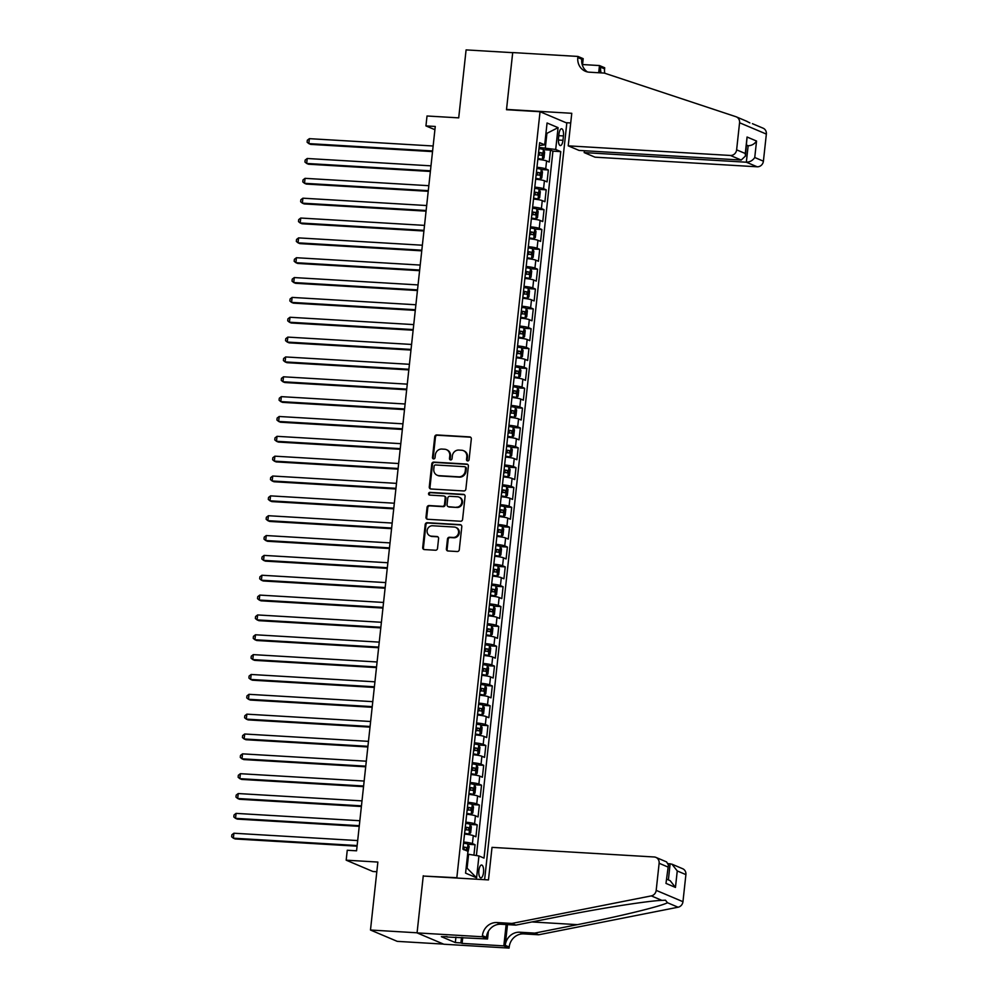 <?xml version="1.0" encoding="UTF-8"?>
<svg xmlns="http://www.w3.org/2000/svg" width="998" height="998" viewBox="0 0 998 998"><rect width="100%" height="100%" fill="white"/><g stroke="black" fill="none" stroke-linecap="round" stroke-linejoin="round"><path stroke-width="1.5" d="M467.638 460.939A1.385 1.272 -67.1 0 0 469.072 459.654L471.318 438.958A1.971 1.821 -67.1 0 0 469.696 436.899L436.775 434.941A1.971 1.821 -67.1 0 0 434.729 436.787L432.483 457.483A1.385 1.272 -67.1 0 0 433.619 458.918A1.385 1.272 -67.1 0 0 435.041 457.633L435.328 454.951A6.312 5.813 -67.1 0 1 441.865 449.063L444.609 449.225A6.312 5.813 -67.1 0 1 449.786 455.812L449.499 458.494A1.385 1.272 -67.1 0 0 450.622 459.928A1.385 1.272 -67.1 0 0 452.057 458.643L452.344 455.961A6.312 5.813 -67.1 0 1 458.88 450.073L461.625 450.235A6.312 5.813 -67.1 0 1 466.802 456.822L466.515 459.504A1.385 1.272 -67.1 0 0 467.638 460.939A1.385 1.272 -67.1 0 1 467.239 459.804L466.515 459.504M483.519 872.427A6.437 2.395 93.4 0 0 481.585 865.017A6.437 2.395 93.4 0 0 478.89 870.468A6.437 2.395 93.4 0 0 480.824 877.866A6.437 2.395 93.4 0 0 483.519 872.427M446.393 548.925A1.971 1.821 -67.1 0 0 448.015 550.983L457.246 551.532A1.971 1.821 -67.1 0 0 459.292 549.698L461.787 526.707A1.971 1.821 -67.1 0 0 460.165 524.649L427.231 522.702A1.971 1.821 -67.1 0 0 425.198 524.536L422.703 547.528A1.971 1.821 -67.1 0 0 424.312 549.574L435.477 550.235A1.971 1.821 -67.1 0 0 437.523 548.401L438.584 538.558A1.971 1.821 -67.1 0 0 436.974 536.512L431.435 536.176A5.277 4.865 -67.1 0 1 427.256 529.863A5.277 4.865 -67.1 0 1 432.571 525.759L454.252 527.044A5.277 4.865 -67.1 0 1 458.419 533.356A5.277 4.865 -67.1 0 1 453.117 537.46L449.499 537.248A1.971 1.821 -67.1 0 0 447.466 539.095L446.393 548.925L447.116 549.237A1.971 1.821 -67.1 0 0 447.828 550.958M424.1 876.094L456.834 877.729L540.043 111.714L506.497 109.718L512.698 52.669L466.091 49.9L458.706 117.864L427.019 115.993L425.946 125.91L435.265 126.459L356.573 850.807L347.254 850.259L346.181 860.176L372.953 871.516L376.807 871.741M423.277 875.745L417.077 932.793L370.483 930.024L377.868 862.06L346.181 860.176M463.833 490.954A1.971 1.821 -67.1 0 0 465.866 489.107L468.374 466.128A1.971 1.821 -67.1 0 0 466.752 464.07L433.818 462.111A1.971 1.821 -67.1 0 0 431.772 463.958L429.277 486.937A1.971 1.821 -67.1 0 0 430.899 488.995L463.833 490.954M465.08 496.418L462.585 519.409A1.971 1.821 -67.1 0 1 460.54 521.243L427.606 519.284A1.971 1.821 -67.1 0 1 425.984 517.226L427.057 507.396A1.971 1.821 -67.1 0 1 429.103 505.549L442.451 506.348A1.971 1.821 -67.1 0 0 444.497 504.514L445.208 497.977A1.971 1.821 -67.1 0 0 443.586 495.931L429.676 495.095A1.385 1.272 -67.1 0 1 428.591 493.449A1.385 1.272 -67.1 0 1 429.976 492.376L463.459 494.359A1.971 1.821 -67.1 0 1 465.08 496.418M443.574 944.108L397.254 941.364L370.483 930.024M473.925 855.149L475.06 844.707L468.025 844.283M463.658 842.038A8.046 0.973 6.2 0 1 472.416 843.584L473.277 835.65L475.921 836.773L477.206 824.859L470.183 824.448M465.817 822.19A8.046 0.973 6.2 0 1 474.574 823.737L475.435 815.803L478.067 816.925L479.364 805.012L472.341 804.6M467.975 802.342A8.046 0.973 6.2 0 1 476.72 803.901L477.593 795.955L480.225 797.078L481.523 785.177L474.487 784.752M470.12 782.507A8.046 0.973 6.2 0 1 478.878 784.054L479.739 776.12L482.383 777.23L483.681 765.329L476.645 764.905M472.279 762.659A8.046 0.973 6.2 0 1 481.036 764.206L481.897 756.272L484.541 757.382L485.839 745.481L478.803 745.057M474.437 742.811A8.046 0.973 6.2 0 1 483.194 744.358L484.055 736.424L486.7 737.547L487.985 725.633L480.961 725.222M476.595 722.964A8.046 0.973 6.2 0 1 485.352 724.523L486.213 716.576L488.858 717.699L490.143 705.786L483.119 705.374M478.753 703.116A8.046 0.973 6.2 0 1 487.511 704.675L488.371 696.729L491.004 697.851L492.301 685.95L485.265 685.526M480.899 683.281A8.046 0.973 6.2 0 1 489.656 684.828L490.517 676.894L493.162 678.004L494.459 666.103L487.423 665.678M483.057 663.433A8.046 0.973 6.2 0 1 491.814 664.98L492.675 657.046L495.32 658.156L496.617 646.255L489.581 645.843M485.215 643.585A8.046 0.973 6.2 0 1 493.973 645.132L494.833 637.198L497.478 638.321L498.763 626.407L491.74 625.995M487.373 623.738A8.046 0.973 6.2 0 1 496.131 625.297L496.992 617.35L499.636 618.473L500.921 606.559L493.898 606.148M489.531 603.89A8.046 0.973 6.2 0 1 498.289 605.449L499.15 597.503L501.782 598.625L503.079 586.724L496.056 586.3M491.69 584.055A8.046 0.973 6.2 0 1 500.435 585.601L501.308 577.667L503.94 578.778L505.238 566.876L498.202 566.452M493.835 564.207A8.046 0.973 6.2 0 1 502.593 565.754L503.454 557.82L506.098 558.942L507.396 547.029L500.36 546.617M495.994 544.359A8.046 0.973 6.2 0 1 504.751 545.906L505.612 537.972L508.256 539.095L509.554 527.181L502.518 526.769M498.152 524.511A8.046 0.973 6.2 0 1 506.909 526.071L507.77 518.124L510.415 519.247L511.7 507.333L504.676 506.922M500.31 504.676A8.046 0.973 6.2 0 1 509.067 506.223L509.928 498.289L512.573 499.399L513.858 487.498L506.834 487.074M502.468 484.828A8.046 0.973 6.2 0 1 511.213 486.375L512.086 478.441L514.719 479.551L516.016 467.65L508.98 467.226M504.614 464.981A8.046 0.973 6.2 0 1 513.371 466.528L514.232 458.593L516.877 459.716L518.174 447.803L511.138 447.391M506.772 445.133A8.046 0.973 6.2 0 1 515.529 446.68L516.39 438.746L519.035 439.869L520.332 427.955L513.296 427.543M508.93 425.285A8.046 0.973 6.2 0 1 517.688 426.845L518.548 418.898L521.193 420.021L522.478 408.12L515.455 407.695M511.088 405.45A8.046 0.973 6.2 0 1 519.846 406.997L520.707 399.063L523.351 400.173L524.636 388.272L517.613 387.848M513.246 385.602A8.046 0.973 6.2 0 1 522.004 387.149L522.865 379.215L525.497 380.325L526.794 368.424L519.771 368M515.405 365.755A8.046 0.973 6.2 0 1 524.15 367.301L525.023 359.367L527.655 360.49L528.952 348.576L521.917 348.165M517.55 345.907A8.046 0.973 6.2 0 1 526.308 347.466L527.169 339.52L529.813 340.642L531.111 328.729L524.075 328.317M519.709 326.059A8.046 0.973 6.2 0 1 528.466 327.618L529.327 319.672L531.971 320.795L533.269 308.893L526.233 308.469M521.867 306.224A8.046 0.973 6.2 0 1 530.624 307.771L531.485 299.837L534.13 300.947L535.415 289.046L528.391 288.622M524.025 286.376A8.046 0.973 6.2 0 1 532.782 287.923L533.643 279.989L536.275 281.099L537.573 269.198L530.549 268.786M526.183 266.528A8.046 0.973 6.2 0 1 534.928 268.075L535.801 260.141L538.433 261.264L539.731 249.35L532.695 248.939M528.329 246.681A8.046 0.973 6.2 0 1 537.086 248.24L537.947 240.293L540.592 241.416L541.889 229.503L534.853 229.091M530.487 226.833A8.046 0.973 6.2 0 1 539.244 228.392L540.105 220.446L542.75 221.568L544.047 209.667L537.011 209.243M532.645 206.998A8.046 0.973 6.2 0 1 541.403 208.545L542.263 200.61L544.908 201.721L546.193 189.82L539.169 189.395M534.803 187.15A8.046 0.973 6.2 0 1 543.561 188.697L544.421 180.763L547.066 181.886L548.351 169.972L545.719 168.849A8.046 0.973 -173.8 0 0 536.961 167.302M541.328 169.56L548.351 169.972M558.967 134.044L558.493 138.41A6.238 2.32 93.4 0 0 560.365 145.583A6.238 2.32 93.4 0 0 562.972 140.306L563.446 135.94A6.238 2.32 93.4 0 0 561.575 128.767A6.238 2.32 93.4 0 0 558.967 134.044M457.645 878.078L456.834 877.729M484.616 879.675L566.814 123.041L540.043 111.714M466.153 867.786L467.089 868.185L468.598 854.288L478.953 855.96L484.018 858.105L560.764 151.621L555.699 149.475L539.12 147.442M478.953 855.96L476.582 877.791L465.579 873.138L467.95 851.306L462.885 849.161L539.631 142.677L544.696 144.822L547.066 122.991L558.069 127.644L555.699 149.475M476.408 855.548L552.929 151.16L550.509 150.124L549.212 162.038L546.58 160.915A8.046 0.973 -173.8 0 0 537.822 159.368M543.561 188.697L546.193 189.82M541.403 208.545L544.047 209.667M539.244 228.392L541.889 229.503M537.086 248.24L539.731 249.35M534.928 268.075L537.573 269.198M532.782 287.923L535.415 289.046M530.624 307.771L533.269 308.893M528.466 327.618L531.111 328.729M526.308 347.466L528.952 348.576M524.15 367.301L526.794 368.424M522.004 387.149L524.636 388.272M519.846 406.997L522.478 408.12M517.688 426.845L520.332 427.955M515.529 446.68L518.174 447.803M513.371 466.528L516.016 467.65M511.213 486.375L513.858 487.498M509.067 506.223L511.7 507.333M506.909 526.071L509.554 527.181M504.751 545.906L507.396 547.029M502.593 565.754L505.238 566.876M500.435 585.601L503.079 586.724M498.289 605.449L500.921 606.559M496.131 625.297L498.763 626.407M493.973 645.132L496.617 646.255M491.814 664.98L494.459 666.103M489.656 684.828L492.301 685.95M487.511 704.675L490.143 705.786M485.352 724.523L487.985 725.633M483.194 744.358L485.839 745.481M481.036 764.206L483.681 765.329M478.878 784.054L481.523 785.177M476.72 803.901L479.364 805.012M474.574 823.737L477.206 824.859M472.416 843.584L475.06 844.707M468.598 854.288L467.625 854.238M545.345 147.804L546.854 133.919L545.931 133.52M545.894 133.857L558.069 127.644M539.319 145.546L544.696 144.822M425.946 125.91L434.916 129.703M543.473 149.712L550.509 150.124M552.929 151.16L560.764 151.621M544.421 180.763A8.046 0.973 -173.8 0 0 535.664 179.216M542.263 200.61A8.046 0.973 -173.8 0 0 533.506 199.051M540.105 220.446A8.046 0.973 -173.8 0 0 531.348 218.899M537.947 240.293A8.046 0.973 -173.8 0 0 529.202 238.747M535.801 260.141A8.046 0.973 -173.8 0 0 527.044 258.594M533.643 279.989A8.046 0.973 -173.8 0 0 524.886 278.442M531.485 299.837A8.046 0.973 -173.8 0 0 522.727 298.277M529.327 319.672A8.046 0.973 -173.8 0 0 520.569 318.125M527.169 339.52A8.046 0.973 -173.8 0 0 518.411 337.973M525.023 359.367A8.046 0.973 -173.8 0 0 516.265 357.82M522.865 379.215A8.046 0.973 -173.8 0 0 514.107 377.656M520.707 399.063A8.046 0.973 -173.8 0 0 511.949 397.503M518.548 418.898A8.046 0.973 -173.8 0 0 509.791 417.351M516.39 438.746A8.046 0.973 -173.8 0 0 507.633 437.199M514.232 458.593A8.046 0.973 -173.8 0 0 505.487 457.047M512.086 478.441A8.046 0.973 -173.8 0 0 503.329 476.882M509.928 498.289A8.046 0.973 -173.8 0 0 501.171 496.73M507.77 518.124A8.046 0.973 -173.8 0 0 499.012 516.577M505.612 537.972A8.046 0.973 -173.8 0 0 496.854 536.425M503.454 557.82A8.046 0.973 -173.8 0 0 494.709 556.273M501.308 577.667A8.046 0.973 -173.8 0 0 492.55 576.108M499.15 597.503A8.046 0.973 -173.8 0 0 490.392 595.956M496.992 617.35A8.046 0.973 -173.8 0 0 488.234 615.803M494.833 637.198A8.046 0.973 -173.8 0 0 486.076 635.651M492.675 657.046A8.046 0.973 -173.8 0 0 483.918 655.499M490.517 676.894A8.046 0.973 -173.8 0 0 481.772 675.334M488.371 696.729A8.046 0.973 -173.8 0 0 479.614 695.182M486.213 716.576A8.046 0.973 -173.8 0 0 477.456 715.03M484.055 736.424A8.046 0.973 -173.8 0 0 475.298 734.877M481.897 756.272A8.046 0.973 -173.8 0 0 473.139 754.713M479.739 776.12A8.046 0.973 -173.8 0 0 470.994 774.56M477.593 795.955A8.046 0.973 -173.8 0 0 468.835 794.408M475.435 815.803A8.046 0.973 -173.8 0 0 466.677 814.256M473.277 835.65A8.046 0.973 -173.8 0 0 464.519 834.103M476.582 877.791L467.089 868.185M467.239 459.804L467.526 457.121A6.312 5.813 -67.1 0 0 464.132 450.959L463.409 450.659M446.393 449.649L447.116 449.948A6.312 5.813 -67.1 0 1 450.51 456.111L450.223 458.793A1.385 1.272 -67.1 0 0 450.622 459.928M470.607 437.224A1.971 1.821 -67.1 0 0 470.42 437.199L437.498 435.253A1.971 1.821 -67.1 0 0 435.452 437.087L433.207 457.783A1.385 1.272 -67.1 0 0 433.606 458.918M467.65 464.394A1.971 1.821 -67.1 0 0 467.476 464.382L434.542 462.423A1.971 1.821 -67.1 0 0 432.496 464.257L430.001 487.249A1.971 1.821 -67.1 0 0 430.724 488.983M465.579 468.112A1.385 1.272 -67.1 0 0 464.444 466.677L435.54 464.968A1.385 1.272 -67.1 0 0 434.105 466.253L433.793 469.072A6.312 5.813 -67.1 0 0 438.97 475.659L458.731 476.832A6.312 5.813 -67.1 0 0 465.268 470.944L465.579 468.112L466.303 468.424A1.385 1.272 -67.1 0 0 465.555 467.076L464.831 466.765M437.186 475.235L437.91 475.547A6.312 5.813 -67.1 0 0 439.694 475.959L438.97 475.659M466.303 468.424L465.991 471.243A6.312 5.813 -67.1 0 1 459.454 477.131L439.694 475.959M444.147 496.056L444.871 496.368A1.971 1.821 -67.1 0 1 445.931 498.289L445.22 504.813A1.971 1.821 -67.1 0 1 443.174 506.66L429.826 505.861A1.971 1.821 -67.1 0 0 427.78 507.695L426.707 517.538A1.971 1.821 -67.1 0 0 427.431 519.272M464.357 494.684A1.971 1.821 -67.1 0 0 464.182 494.671L430.699 492.675A1.385 1.272 -67.1 0 0 429.676 495.095M456.311 507.171A5.277 4.865 -67.1 0 0 458.943 497.091A5.277 4.865 -67.1 0 0 457.446 496.755L449.811 496.293A1.971 1.821 -67.1 0 0 447.765 498.139L447.054 504.664A1.971 1.821 -67.1 0 0 448.676 506.722L457.034 507.471A5.277 4.865 -67.1 0 0 459.666 497.403L458.943 497.091M448.114 506.585L448.838 506.897A1.971 1.821 -67.1 0 0 449.399 507.021L448.676 506.722M457.034 507.471L449.399 507.021M455.737 527.393L456.46 527.705A5.277 4.865 -67.1 0 1 453.841 537.772L450.223 537.56A1.971 1.821 -67.1 0 0 448.189 539.394L447.116 549.237M429.938 535.826L430.662 536.138A5.277 4.865 -67.1 0 0 432.159 536.487L431.435 536.176M437.873 536.837A1.971 1.821 -67.1 0 0 437.698 536.812L432.159 536.487M461.076 524.973A1.971 1.821 -67.1 0 0 460.889 524.96L427.955 523.002A1.971 1.821 -67.1 0 0 425.921 524.848L423.426 547.827A1.971 1.821 -67.1 0 0 424.138 549.561M537.872 158.869L542.301 159.43L543.972 158.058L544.609 152.108L543.386 149.5A5.327 0.649 -173.8 0 0 538.982 148.627M542.301 159.43A5.327 0.649 -173.8 0 0 537.91 158.557M433.144 145.995L309.368 138.66L308.831 143.612L310.64 144.386L432.533 151.609M538.321 154.79A5.327 0.649 6.2 0 1 541.939 155.414L542.201 153.031A5.327 0.649 -173.8 0 0 538.571 152.407M538.546 152.719L539.519 152.869L539.257 155.251M309.368 138.66L307.322 140.231L307.11 142.215L308.831 143.612L432.608 150.96M584.391 150.735L584.179 152.594L595.008 157.173L757.17 166.791L746.342 162.212L748.138 145.745L746.629 145.109M584.179 152.594L746.342 162.212C749.897 162.1 752.704 160.528 754.75 157.509L763.408 161.177L766.352 134.081L739.568 122.754A6.038 5.551 -67.1 0 0 735.95 116.716L604.277 73.079L589.356 72.193A14.072 12.962 112.9 0 1 585.377 71.27A14.072 12.962 112.9 0 1 577.817 57.535L577.942 56.437L512.698 52.57L506.522 109.418L507.346 109.768M506.522 109.418L571.767 113.298L568.224 145.845L730.386 155.463A6.038 5.551 -67.1 0 0 736.624 149.837L739.568 122.754M746.529 121.207L749.885 122.904M582.545 64.546L599.474 65.556L604.713 67.777L604.601 68.862A14.072 12.962 112.9 0 0 604.776 73.253M577.942 56.437L583.181 58.657L582.458 65.406M565.991 122.692L570.706 122.979M568.224 145.845L579.052 150.424L741.215 160.042L730.386 155.463M600.023 72.829L600.634 67.19L604.601 68.862M598.688 72.754L599.474 65.556M752.43 123.677L763.108 128.193A6.038 5.551 112.9 0 1 766.352 134.081M763.408 161.177A6.038 5.551 112.9 0 1 757.17 166.791M587.435 71.931A14.072 12.962 112.9 0 1 581.784 59.206L577.817 57.535M601.145 72.891A14.072 12.962 112.9 0 1 600.634 67.19M746.566 145.658L748.138 145.745C751.694 145.621 754.488 144.061 756.546 141.042L754.75 157.509M736.624 149.837L745.281 153.505L745.444 156.05L741.215 160.042M745.281 153.505L747.065 137.025L745.444 156.05M492.014 847.364L654.177 856.983A6.038 5.551 -67.1 0 1 659.129 863.27L656.185 890.366L682.956 901.693A6.038 5.551 112.9 0 1 678.079 907.219L538.671 934.777L523.75 933.891A14.072 12.962 -67.1 0 0 509.205 947.015L509.08 948.1L443.848 944.233L417.064 932.893L423.239 876.044L488.484 879.912L492.014 847.364M538.671 934.777L534.703 933.105L577.455 924.647C618.498 916.651 661.013 906.309 667.487 902.741L665.479 900.208L661.886 900.371C648.039 900.82 599.262 908.517 558.606 916.675L515.854 925.121L500.946 924.235A14.072 12.962 -67.1 0 0 486.388 937.347L482.421 935.675L482.308 936.76L417.064 932.893M515.854 925.121L511.899 923.437L496.979 922.551A14.072 12.962 -67.1 0 0 482.421 935.675M507.483 924.622L505.238 945.331A14.072 12.962 -67.1 0 1 519.796 932.219L534.703 933.105M685.9 874.61L677.255 870.942L671.953 864.181L682.657 868.722A6.038 5.551 112.9 0 1 685.9 874.61L682.956 901.693M661.886 900.371L651.307 895.892L511.899 923.437M462.723 937.509L462.086 943.397L460.926 942.91L461.513 937.446M447.004 936.586L441.366 936.673L455.338 942.574L460.926 942.91M446.954 936.997L487.548 938.981L482.308 936.76M509.08 948.1L503.828 945.879L506.148 924.547M462.086 943.397L503.828 945.879M668.286 863.632L671.953 864.181M488.384 931.309L487.548 938.981M651.307 895.892A6.038 5.551 -67.1 0 0 656.185 890.366M455.338 942.574L455.924 937.11M677.255 870.942L675.459 887.422L670.157 880.66L666.876 879.263M675.459 887.422L665.978 883.405L668.423 865.029L666.602 861.923L655.886 857.382M665.978 883.405L668.423 865.029M535.714 178.717L540.143 179.278L541.814 177.906L542.463 171.943L541.228 169.348A5.327 0.649 -173.8 0 0 536.824 168.475M541.253 169.411L540.192 179.241A5.327 0.649 -173.8 0 0 535.751 178.405M430.986 165.843L307.209 158.495L306.673 163.46L308.482 164.221L430.375 171.456M536.163 174.625A5.327 0.649 6.2 0 1 539.781 175.261L540.043 172.879A5.327 0.649 -173.8 0 0 536.425 172.255M536.388 172.567L537.361 172.716L537.099 175.099M307.209 158.495L305.163 160.079L304.951 162.063L306.673 163.46L430.45 170.808M533.556 198.565L537.997 199.113L539.656 197.741L540.305 191.791L539.07 189.196A5.327 0.649 -173.8 0 0 534.679 188.323M537.997 199.113A5.327 0.649 -173.8 0 0 533.593 198.24M428.828 185.69L305.051 178.343L304.515 183.308L306.324 184.069L428.217 191.304M534.005 194.473A5.327 0.649 6.2 0 1 537.623 195.109L537.885 192.726A5.327 0.649 -173.8 0 0 534.267 192.09M534.229 192.414L535.202 192.564L534.94 194.947M305.051 178.343L303.018 179.914L302.793 181.898L304.515 183.308L428.292 190.655M531.41 218.412L535.839 218.961L537.498 217.589L538.147 211.638L536.912 209.044A5.327 0.649 -173.8 0 0 532.52 208.17M536.949 209.106L535.876 218.924A5.327 0.649 -173.8 0 0 531.435 218.088M426.67 205.538L302.905 198.19L302.357 203.155L304.165 203.916L426.071 211.152M531.847 214.321A5.327 0.649 6.2 0 1 535.477 214.944L535.726 212.562A5.327 0.649 -173.8 0 0 532.109 211.938M532.071 212.262L533.044 212.412L532.795 214.795M302.905 198.19L300.86 199.762L300.648 201.746L302.357 203.155L426.134 210.491M529.252 238.26L533.681 238.809L535.34 237.437L535.988 231.486L534.753 228.879A5.327 0.649 -173.8 0 0 530.362 228.018M533.681 238.809A5.327 0.649 -173.8 0 0 529.289 237.936M424.524 225.386L300.747 218.038L300.198 222.991L302.02 223.764L423.913 231M529.689 234.168A5.327 0.649 6.2 0 1 533.319 234.792L533.581 232.409A5.327 0.649 -173.8 0 0 529.95 231.786M529.913 232.097L530.899 232.247L530.637 234.63M300.747 218.038L298.701 219.61L298.489 221.593L300.198 222.991L423.975 230.338M527.094 258.095L531.522 258.657L533.182 257.284L533.83 251.321L532.608 248.727A5.327 0.649 -173.8 0 0 528.204 247.853M531.522 258.657A5.327 0.649 -173.8 0 0 527.131 257.783M422.366 245.221L298.589 237.886L298.053 242.838L299.862 243.612L421.755 250.835M527.543 254.016A5.327 0.649 6.2 0 1 531.161 254.64L531.423 252.257A5.327 0.649 -173.8 0 0 527.792 251.633M527.767 251.945L528.74 252.095L528.478 254.478M298.589 237.886L296.543 239.458L296.331 241.441L298.053 242.838L421.83 250.186M524.936 277.943L529.364 278.492L531.036 277.12L531.684 271.169L530.449 268.574A5.327 0.649 -173.8 0 0 526.046 267.701M529.364 278.492A5.327 0.649 -173.8 0 0 524.973 277.631M420.208 265.069L296.431 257.721L295.895 262.686L297.703 263.447L419.597 270.683M525.385 273.851A5.327 0.649 6.2 0 1 529.002 274.487L529.264 272.105A5.327 0.649 -173.8 0 0 525.647 271.468M525.609 271.793L526.582 271.943L526.32 274.325M296.431 257.721L294.385 259.305L294.173 261.289L295.895 262.686L419.671 270.034M522.777 297.791L527.206 298.34L528.878 296.967L529.526 291.017L528.291 288.422A5.327 0.649 -173.8 0 0 523.9 287.549M527.206 298.34A5.327 0.649 -173.8 0 0 522.815 297.466M418.05 284.917L294.273 277.569L293.736 282.534L295.545 283.295L417.438 290.53M523.226 293.699A5.327 0.649 6.2 0 1 526.844 294.323L527.106 291.952A5.327 0.649 -173.8 0 0 523.488 291.316M523.451 291.641L524.424 291.79L524.162 294.173M294.273 277.569L292.239 279.141L292.015 281.124L293.736 282.534L417.513 289.882M520.632 317.638L525.06 318.187L526.719 316.815L527.368 310.865L526.133 308.27A5.327 0.649 -173.8 0 0 521.742 307.396M526.171 308.332L525.098 318.15A5.327 0.649 -173.8 0 0 520.657 317.314M415.892 304.764L292.115 297.416L291.578 302.382L293.387 303.143L415.28 310.378M521.068 313.547A5.327 0.649 6.2 0 1 524.699 314.17L524.948 311.788A5.327 0.649 -173.8 0 0 521.33 311.164M521.293 311.488L522.266 311.638L522.016 314.021M292.115 297.416L290.081 298.988L289.857 300.972L291.578 302.382L415.355 309.717M518.473 337.474L522.902 338.035L524.561 336.663L525.21 330.712L523.975 328.105A5.327 0.649 -173.8 0 0 519.584 327.244M522.902 338.035A5.327 0.649 -173.8 0 0 518.511 337.162M413.746 324.599L289.969 317.264L289.42 322.217L291.229 322.99L413.135 330.226M518.91 333.394A5.327 0.649 6.2 0 1 522.54 334.018L522.802 331.635A5.327 0.649 -173.8 0 0 519.172 331.012M519.135 331.324L520.12 331.473L519.858 333.856M289.969 317.264L287.923 318.836L287.711 320.82L289.42 322.217L413.197 329.565M516.315 357.321L520.744 357.883L522.403 356.511L523.052 350.548L521.817 347.953A5.327 0.649 -173.8 0 0 517.426 347.079M520.744 357.883A5.327 0.649 -173.8 0 0 516.353 357.01M411.588 344.447L287.811 337.099L287.274 342.065L289.083 342.838L410.976 350.061M516.764 353.242A5.327 0.649 6.2 0 1 520.382 353.866L520.644 351.483A5.327 0.649 -173.8 0 0 517.014 350.859M516.989 351.171L517.962 351.321L517.7 353.704M287.811 337.099L285.765 338.684L285.553 340.667L287.274 342.065L411.039 349.412M514.157 377.169L518.586 377.718L520.257 376.346L520.894 370.395L519.671 367.8A5.327 0.649 -173.8 0 0 515.267 366.927M518.586 377.718A5.327 0.649 -173.8 0 0 514.195 376.857M409.43 364.295L285.653 356.947L285.116 361.912L286.925 362.673L408.818 369.909M514.606 373.077A5.327 0.649 6.2 0 1 518.224 373.714L518.486 371.331A5.327 0.649 -173.8 0 0 514.856 370.695M514.831 371.019L515.804 371.169L515.542 373.551M285.653 356.947L283.607 358.519L283.395 360.515L285.116 361.912L408.893 369.26M511.999 397.017L516.428 397.566L518.099 396.194L518.748 390.243L517.513 387.648A5.327 0.649 -173.8 0 0 513.109 386.775M516.428 397.566A5.327 0.649 -173.8 0 0 512.036 396.693M407.271 384.143L283.494 376.795L282.958 381.76L284.767 382.521L406.66 389.756M512.448 392.925A5.327 0.649 6.2 0 1 516.066 393.549L516.328 391.179A5.327 0.649 -173.8 0 0 512.71 390.542M512.673 390.867L513.646 391.016L513.384 393.399M283.494 376.795L281.448 378.367L281.236 380.35L282.958 381.76L406.735 389.108M509.841 416.865L514.282 417.414L515.941 416.041L516.59 410.091L515.355 407.496A5.327 0.649 -173.8 0 0 510.964 406.623M514.282 417.414A5.327 0.649 -173.8 0 0 509.878 416.54M405.113 403.99L281.336 396.643L280.8 401.608L282.609 402.369L404.502 409.604M510.29 412.773A5.327 0.649 6.2 0 1 513.92 413.397L514.17 411.014A5.327 0.649 -173.8 0 0 510.552 410.39M510.514 410.702L511.487 410.864L511.238 413.234M281.336 396.643L279.303 398.214L279.078 400.198L280.8 401.608L404.577 408.943M507.695 436.7L512.124 437.261L513.783 435.889L514.432 429.938L513.197 427.331A5.327 0.649 -173.8 0 0 508.805 426.47M512.124 437.261A5.327 0.649 -173.8 0 0 507.72 436.388M402.955 423.826L279.191 416.49L278.642 421.443L280.45 422.216L402.356 429.452M508.132 432.621A5.327 0.649 6.2 0 1 511.762 433.244L512.011 430.862A5.327 0.649 -173.8 0 0 508.394 430.238M508.356 430.55L509.329 430.699L509.08 433.082M279.191 416.49L277.145 418.062L276.933 420.046L278.642 421.443L402.419 428.791M505.537 456.548L509.966 457.109L511.625 455.737L512.273 449.774L511.038 447.179A5.327 0.649 -173.8 0 0 506.647 446.306M511.076 447.241L510.003 457.072A5.327 0.649 -173.8 0 0 505.574 456.236M400.809 443.673L277.032 436.326L276.496 441.291L278.305 442.064L400.198 449.287M505.974 452.456A5.327 0.649 6.2 0 1 509.604 453.092L509.866 450.709A5.327 0.649 -173.8 0 0 506.236 450.086M506.198 450.397L507.184 450.547L506.922 452.93M277.032 436.326L274.986 437.91L274.774 439.893L276.496 441.291L400.26 448.638M503.379 476.395L507.807 476.944L509.479 475.572L510.115 469.621L508.893 467.027A5.327 0.649 -173.8 0 0 504.489 466.153M507.807 476.944A5.327 0.649 -173.8 0 0 503.416 476.083M398.651 463.521L274.874 456.173L274.338 461.138L276.147 461.899L398.04 469.135M503.828 472.304A5.327 0.649 6.2 0 1 507.446 472.94L507.708 470.557A5.327 0.649 -173.8 0 0 504.077 469.921M504.052 470.245L505.025 470.395L504.763 472.778M274.874 456.173L272.828 457.745L272.616 459.729L274.338 461.138L398.115 468.486M501.221 496.243L505.649 496.792L507.321 495.42L507.97 489.469L506.735 486.874A5.327 0.649 -173.8 0 0 502.331 486.001M505.649 496.792A5.327 0.649 -173.8 0 0 501.258 495.919M396.493 483.369L272.716 476.021L272.18 480.986L273.988 481.747L395.882 488.983M501.67 492.151A5.327 0.649 6.2 0 1 505.287 492.775L505.549 490.392A5.327 0.649 -173.8 0 0 501.932 489.769M501.894 490.093L502.867 490.243L502.605 492.625M272.716 476.021L270.67 477.593L270.458 479.576L272.18 480.986L395.957 488.321M499.062 516.091L503.503 516.64L505.163 515.267L505.811 509.317L504.576 506.722A5.327 0.649 -173.8 0 0 500.185 505.849M503.503 516.64A5.327 0.649 -173.8 0 0 499.1 515.766M394.335 503.217L270.558 495.869L270.021 500.821L271.83 501.595L393.723 508.83M499.511 511.999A5.327 0.649 6.2 0 1 503.129 512.623L503.391 510.24A5.327 0.649 -173.8 0 0 499.773 509.616M499.736 509.928L500.709 510.09L500.447 512.461M270.558 495.869L268.524 497.441L268.3 499.424L270.021 500.821L393.798 508.169M496.917 535.926L501.345 536.487L503.004 535.115L503.653 529.165L502.418 526.557A5.327 0.649 -173.8 0 0 498.027 525.684M501.345 536.487A5.327 0.649 -173.8 0 0 496.942 535.614M392.177 523.052L268.4 515.716L267.863 520.669L269.672 521.443L391.565 528.666M497.353 531.847A5.327 0.649 6.2 0 1 500.984 532.47L501.233 530.088A5.327 0.649 -173.8 0 0 497.615 529.464M497.578 529.776L498.551 529.926L498.301 532.308M268.4 515.716L266.366 517.288L266.142 519.272L267.863 520.669L391.64 528.017M494.759 555.774L499.187 556.335L500.846 554.963L501.495 549L500.26 546.405A5.327 0.649 -173.8 0 0 495.869 545.532M499.187 556.335A5.327 0.649 -173.8 0 0 494.796 555.462M390.031 542.9L266.254 535.552L265.705 540.517L267.514 541.278L389.42 548.513M495.195 551.682A5.327 0.649 6.2 0 1 498.825 552.318L499.087 549.935A5.327 0.649 -173.8 0 0 495.457 549.312M495.42 549.624L496.405 549.773L496.143 552.156M266.254 535.552L264.208 537.136L263.996 539.12L265.705 540.517L389.482 547.865M492.6 575.621L497.029 576.17L498.688 574.798L499.337 568.848L498.102 566.253A5.327 0.649 -173.8 0 0 493.711 565.379M497.029 576.17A5.327 0.649 -173.8 0 0 492.638 575.297M387.873 562.747L264.096 555.399L263.559 560.365L265.368 561.125L387.261 568.361M493.049 571.53A5.327 0.649 6.2 0 1 496.667 572.166L496.929 569.783A5.327 0.649 -173.8 0 0 493.299 569.147M493.274 569.471L494.247 569.621L493.985 572.004M264.096 555.399L262.05 556.971L261.838 558.955L263.559 560.365L387.336 567.712M490.442 595.469L494.871 596.018L496.542 594.646L497.179 588.695L495.956 586.1A5.327 0.649 -173.8 0 0 491.552 585.227M494.871 596.018A5.327 0.649 -173.8 0 0 490.48 595.145M385.715 582.595L261.938 575.247L261.401 580.212L263.21 580.973L385.103 588.209M490.891 591.377A5.327 0.649 6.2 0 1 494.509 592.001L494.771 589.618A5.327 0.649 -173.8 0 0 491.153 588.995M491.116 589.319L492.089 589.469L491.827 591.851M261.938 575.247L259.892 576.819L259.68 578.803L261.401 580.212L385.178 587.548M488.284 615.304L492.713 615.866L494.384 614.494L495.033 608.543L493.798 605.936A5.327 0.649 -173.8 0 0 489.407 605.075M492.713 615.866A5.327 0.649 -173.8 0 0 488.321 614.993M383.556 602.443L259.779 595.095L259.243 600.048L261.052 600.821L382.945 608.056M488.733 611.225A5.327 0.649 6.2 0 1 492.351 611.849L492.613 609.466A5.327 0.649 -173.8 0 0 488.995 608.842M488.958 609.154L489.931 609.304L489.669 611.687M259.779 595.095L257.746 596.667L257.521 598.65L259.243 600.048L383.02 607.395M486.138 635.152L490.567 635.714L492.226 634.341L492.875 628.378L491.64 625.783A5.327 0.649 -173.8 0 0 487.249 624.91M490.567 635.714A5.327 0.649 -173.8 0 0 486.163 634.84M381.398 622.278L257.621 614.943L257.085 619.895L258.894 620.669L380.787 627.892M486.575 631.073A5.327 0.649 6.2 0 1 490.205 631.697L490.455 629.314A5.327 0.649 -173.8 0 0 486.837 628.69M486.799 629.002L487.773 629.152L487.523 631.534M257.621 614.943L255.588 616.514L255.363 618.498L257.085 619.895L380.862 627.243M483.98 655L488.409 655.549L490.068 654.177L490.717 648.226L489.482 645.631A5.327 0.649 -173.8 0 0 485.09 644.758M488.409 655.549A5.327 0.649 -173.8 0 0 484.005 654.688M379.24 642.126L255.476 634.778L254.927 639.743L256.736 640.504L378.641 647.739M484.417 650.908A5.327 0.649 6.2 0 1 488.047 651.544L488.296 649.162A5.327 0.649 -173.8 0 0 484.679 648.525M484.641 648.85L485.614 648.999L485.365 651.382M255.476 634.778L253.43 636.362L253.218 638.346L254.927 639.743L378.704 647.091M481.822 674.848L486.251 675.396L487.91 674.024L488.558 668.074L487.323 665.479A5.327 0.649 -173.8 0 0 482.932 664.606M486.251 675.396A5.327 0.649 -173.8 0 0 481.859 674.523M377.094 661.973L253.317 654.626L252.781 659.591L254.59 660.352L376.483 667.587M482.271 670.756A5.327 0.649 6.2 0 1 485.889 671.38L486.151 669.009A5.327 0.649 -173.8 0 0 482.521 668.373M482.483 668.697L483.469 668.847L483.207 671.23M253.317 654.626L251.271 656.197L251.059 658.181L252.781 659.591L376.545 666.938M479.664 694.695L484.092 695.244L485.764 693.872L486.4 687.921L485.178 685.327A5.327 0.649 -173.8 0 0 480.774 684.453M484.092 695.244A5.327 0.649 -173.8 0 0 479.701 694.371M374.936 681.821L251.159 674.473L250.623 679.438L252.432 680.199L374.325 687.435M480.113 690.604A5.327 0.649 6.2 0 1 483.731 691.227L483.993 688.845A5.327 0.649 -173.8 0 0 480.362 688.221M480.337 688.545L481.31 688.695L481.048 691.078M251.159 674.473L249.113 676.045L248.901 678.029L250.623 679.438L374.4 686.774M477.506 714.531L481.934 715.092L483.606 713.72L484.255 707.769L483.02 705.162A5.327 0.649 -173.8 0 0 478.616 704.301M481.934 715.092A5.327 0.649 -173.8 0 0 477.543 714.219M372.778 701.656L249.001 694.321L248.465 699.274L250.273 700.047L372.167 707.283M477.955 710.451A5.327 0.649 6.2 0 1 481.572 711.075L481.834 708.692A5.327 0.649 -173.8 0 0 478.217 708.069M478.179 708.38L479.152 708.53L478.89 710.913M249.001 694.321L246.955 695.893L246.743 697.876L248.465 699.274L372.242 706.621M475.347 734.378L479.789 734.94L481.448 733.567L482.096 727.604L480.861 725.01A5.327 0.649 -173.8 0 0 476.47 724.136M479.789 734.94A5.327 0.649 -173.8 0 0 475.385 734.066M370.62 721.504L246.843 714.156L246.306 719.121L248.115 719.895L370.009 727.118M475.796 730.299A5.327 0.649 6.2 0 1 479.414 730.923L479.676 728.54A5.327 0.649 -173.8 0 0 476.058 727.916M476.021 728.228L476.994 728.378L476.732 730.761M246.843 714.156L244.809 715.741L244.585 717.724L246.306 719.121L370.083 726.469M473.202 754.226L477.63 754.775L479.29 753.403L479.938 747.452L478.703 744.857A5.327 0.649 -173.8 0 0 474.312 743.984M477.63 754.775A5.327 0.649 -173.8 0 0 473.227 753.914M368.462 741.352L244.697 734.004L244.148 738.969L245.957 739.73L367.85 746.966M473.638 750.134A5.327 0.649 6.2 0 1 477.269 750.77L477.518 748.388A5.327 0.649 -173.8 0 0 473.9 747.751M473.863 748.076L474.836 748.226L474.586 750.608M244.697 734.004L242.651 735.576L242.439 737.572L244.148 738.969L367.925 746.317M471.044 774.074L475.472 774.623L477.131 773.25L477.78 767.3L476.545 764.705A5.327 0.649 -173.8 0 0 472.154 763.832M475.472 774.623A5.327 0.649 -173.8 0 0 471.081 773.749M366.316 761.2L242.539 753.852L241.99 758.817L243.811 759.578L365.705 766.813M471.48 769.982A5.327 0.649 6.2 0 1 475.11 770.606L475.372 768.235A5.327 0.649 -173.8 0 0 471.742 767.599M471.705 767.924L472.69 768.073L472.428 770.456M242.539 753.852L240.493 755.424L240.281 757.407L241.99 758.817L365.767 766.165M468.885 793.921L473.314 794.47L474.973 793.098L475.622 787.148L474.399 784.553A5.327 0.649 -173.8 0 0 469.996 783.68M473.314 794.47A5.327 0.649 -173.8 0 0 468.923 793.597M364.158 781.047L240.381 773.7L239.844 778.665L241.653 779.426L363.546 786.661M469.334 789.83A5.327 0.649 6.2 0 1 472.952 790.453L473.214 788.071A5.327 0.649 -173.8 0 0 469.584 787.447M469.559 787.759L470.532 787.921L470.27 790.291M240.381 773.7L238.335 775.271L238.123 777.255L239.844 778.665L363.621 786M466.727 813.757L471.156 814.318L472.827 812.946L473.476 806.995L472.241 804.388A5.327 0.649 -173.8 0 0 467.837 803.527M472.266 804.463L471.206 814.281A5.327 0.649 -173.8 0 0 466.765 813.445M362 800.883L238.223 793.547L237.686 798.5L239.495 799.273L361.388 806.509M467.176 809.677A5.327 0.649 6.2 0 1 470.794 810.301L471.056 807.918A5.327 0.649 -173.8 0 0 467.438 807.295M467.401 807.607L468.374 807.756L468.112 810.139M238.223 793.547L236.177 795.119L235.965 797.103L237.686 798.5L361.463 805.848M464.569 833.604L468.998 834.166L470.669 832.794L471.318 826.831L470.083 824.236A5.327 0.649 -173.8 0 0 465.692 823.362M468.998 834.166A5.327 0.649 -173.8 0 0 464.606 833.293M359.841 820.73L236.064 813.382L235.528 818.348L237.337 819.109L359.23 826.344M465.018 829.513A5.327 0.649 6.2 0 1 468.636 830.149L468.898 827.766A5.327 0.649 -173.8 0 0 465.28 827.142M465.243 827.454L466.216 827.604L465.954 829.987M236.064 813.382L234.031 814.967L233.806 816.95L235.528 818.348L359.305 825.695M467.738 853.278L469.16 846.678L467.925 844.083A5.327 0.649 -173.8 0 0 463.534 843.21M357.683 840.578L233.906 833.23L233.37 838.195L235.179 838.956L357.072 846.192M463.583 849.46A5.327 0.649 6.2 0 1 466.49 849.997L466.74 847.614A5.327 0.649 -173.8 0 0 463.122 846.978M463.084 847.302L464.058 847.452L463.808 849.834M233.906 833.23L231.873 834.802L231.648 836.786L233.37 838.195L357.147 845.543M545.719 168.849L546.58 160.915M558.793 135.666L563.446 135.94M558.393 140.032L562.972 140.306M467.526 457.121L466.802 456.822M450.223 458.793L449.499 458.494M450.51 456.111L449.786 455.812M433.207 457.783L432.483 457.483M435.452 437.087L434.729 436.787M437.498 435.253L436.775 434.941M470.42 437.199L469.696 436.899M430.001 487.249L429.277 486.937M432.496 464.257L431.772 463.958M434.542 462.423L433.818 462.111M467.476 464.382L466.752 464.07M459.454 477.131L458.731 476.832M465.991 471.243L465.268 470.944M426.707 517.538L425.984 517.226M427.78 507.695L427.057 507.396M429.826 505.861L429.103 505.549M443.174 506.66L442.451 506.348M445.22 504.813L444.497 504.514M445.931 498.289L445.208 497.977M430.699 492.675L429.976 492.376M464.182 494.671L463.459 494.359M448.189 539.394L447.466 539.095M450.223 537.56L449.499 537.248M453.841 537.772L453.117 537.46M437.698 536.812L436.974 536.512M423.426 547.827L422.703 547.528M425.921 524.848L425.198 524.536M427.955 523.002L427.231 522.702M460.889 524.96L460.165 524.649M542.351 159.393L543.411 149.575M539.519 152.869L542.201 153.031M747.065 137.025L756.546 141.042M500.946 924.235L496.979 922.551M519.796 932.219L523.75 933.891M667.774 866.938L659.129 863.27M678.079 907.219L667.487 902.741M505.238 945.331L509.205 947.015M577.455 924.647L531.897 921.952M668.386 879.899L670.132 863.744M537.361 172.716L540.043 172.879M538.034 199.089L539.107 189.258M535.202 192.564L537.885 192.726M533.044 212.412L535.726 212.562M533.718 238.772L534.791 228.954M530.899 232.247L533.581 232.409M531.572 258.619L532.633 248.789M528.74 252.095L531.423 252.257M529.414 278.467L530.474 268.637M526.582 271.943L529.264 272.105M527.256 298.315L528.316 288.484M524.424 291.79L527.106 291.952M522.266 311.638L524.948 311.788M522.94 337.998L524.012 328.18M520.12 331.473L522.802 331.635M520.781 357.845L521.854 348.015M517.962 351.321L520.644 351.483M518.636 377.693L519.696 367.863M515.804 371.169L518.486 371.331M516.477 397.528L517.538 387.711M513.646 391.016L516.328 391.179M514.319 417.376L515.392 407.558M511.487 410.864L514.17 411.014M512.161 437.224L513.234 427.406M509.329 430.699L512.011 430.862M507.184 450.547L509.866 450.709M507.857 476.919L508.918 467.089M505.025 470.395L507.708 470.557M505.699 496.755L506.759 486.937M502.867 490.243L505.549 490.392M503.541 516.602L504.601 506.784M500.709 510.09L503.391 510.24M501.383 536.45L502.456 526.632M498.551 529.926L501.233 530.088M499.225 556.298L500.297 546.467M496.405 549.773L499.087 549.935M497.066 576.145L498.139 566.315M494.247 569.621L496.929 569.783M494.921 595.981L495.981 586.163M492.089 589.469L494.771 589.618M492.763 615.828L493.823 606.011M489.931 609.304L492.613 609.466M490.604 635.676L491.677 625.846M487.773 629.152L490.455 629.314M488.446 655.524L489.519 645.694M485.614 648.999L488.296 649.162M486.288 675.359L487.361 665.541M483.469 668.847L486.151 669.009M484.142 695.207L485.203 685.389M481.31 688.695L483.993 688.845M481.984 715.055L483.044 705.237M479.152 708.53L481.834 708.692M479.826 734.902L480.899 725.072M476.994 728.378L479.676 728.54M477.668 754.75L478.741 744.92M474.836 748.226L477.518 748.388M475.51 774.585L476.582 764.767M472.69 768.073L475.372 768.235M473.364 794.433L474.424 784.615M470.532 787.921L473.214 788.071M468.374 807.756L471.056 807.918M469.048 834.128L470.108 824.298M466.216 827.604L468.898 827.766M467.214 850.995L467.962 844.146M464.058 847.452L466.74 847.614M736.337 116.866L747.065 121.407"/></g></svg>

